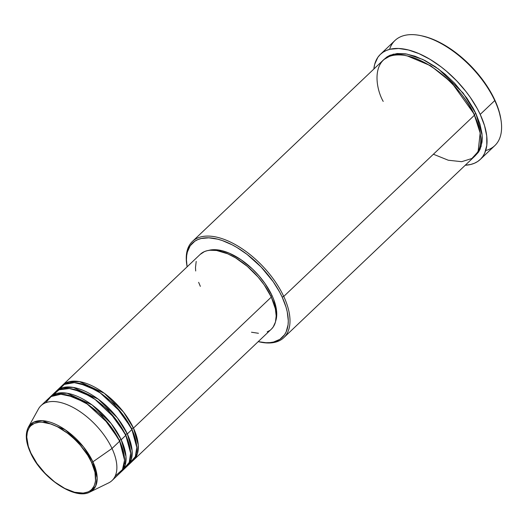 <?xml version="1.0" encoding="UTF-8"?>
<svg xmlns="http://www.w3.org/2000/svg" width="528" height="528" viewBox="0 0 528 528"><rect width="100%" height="100%" fill="white"/><g stroke="black" fill="none" stroke-linecap="round" stroke-linejoin="round"><path stroke-width="0.79" d="M30.565 452.859C25.76 442.391 25.014 433.858 28.334 427.258L38.399 409.055A51.605 26.347 -133.5 0 1 73.24 407.53A51.605 26.347 -133.5 0 1 112.015 448.47L119.671 441.19A51.605 26.347 -133.5 0 0 84.117 402.085A51.605 26.347 -133.5 0 0 48.642 398.416L40.986 405.689A51.605 26.347 46.5 0 1 76.461 409.365A51.605 26.347 46.5 0 1 112.015 448.47A51.605 26.347 46.5 0 1 112.081 480.513L119.737 473.233A51.605 26.347 -133.5 0 0 119.671 441.19L112.015 448.47L92.902 461.828L83.49 446.879L65.208 429.772L42.412 420.684L33.62 422.209L28.334 427.258A45.263 23.107 46.5 0 1 58.892 425.918A45.263 23.107 46.5 0 1 92.902 461.828A1.228 0.581 -25 0 1 91.522 462.244C87.932 452.126 67.445 426.314 44.794 422.44C22.585 419.529 24.889 442.583 30.908 453.07L28.288 446.285L26.75 437.012L27.37 431.772L29.297 427.522L30.723 425.825L34.445 423.364L39.197 422.222L41.903 422.162L51.018 424.01L57.638 426.875L67.749 433.343L74.224 438.86L80.203 445.097L87.734 455.281L91.522 462.244L94.981 472.27L95.535 481.034L94.255 485.8L91.707 489.489L89.984 490.875L87.985 491.951L83.233 493.093L74.587 492.254L64.792 488.44L54.681 481.972L45.144 473.411L36.98 463.492L30.908 453.07A1.228 0.581 -25 0 1 30.565 452.859C41.441 477.708 74.963 500.518 89.899 492.043L108.59 482.922A51.605 26.347 -133.5 0 0 112.015 448.47L92.902 461.828A45.263 23.107 46.5 0 1 89.899 492.043L95.647 486.163L97.172 477.985L92.902 461.828A1.228 0.581 155 0 1 91.522 462.244C97.541 472.725 99.845 495.785 77.636 492.875C54.985 489.001 34.498 463.188 30.908 453.07A1.228 0.581 155 0 1 30.565 452.859A1.228 0.581 155 0 1 30.631 452.456M61.69 386.074L68.864 381.817L79.405 381.599L104.326 393.281L123.466 411.992L133.459 428.089A1.228 0.581 -25 0 0 131.848 428.69L114.2 404.032L98.003 391.043L79.774 383.434L98.003 391.043L114.2 404.032L131.848 428.69L136.29 442.906L131.848 428.69A1.228 0.581 155 0 1 133.459 428.089A51.605 26.347 46.5 0 1 133.525 460.132A51.605 26.347 46.5 0 1 132.733 460.832L137.399 453.724L138.25 444.932L133.459 428.089L271.313 297.092L133.459 428.089A51.605 26.347 46.5 0 0 97.904 388.984A51.605 26.347 46.5 0 0 62.429 385.315A51.605 26.347 46.5 0 0 61.69 386.074M129.439 463.498L135.346 456.621L136.778 447.46L131.927 429.548L127.327 433.917L131.927 429.548A51.605 26.347 -133.5 0 0 96.373 390.443A51.605 26.347 -133.5 0 0 60.898 386.767L56.298 391.136A51.605 26.347 46.5 0 0 55.565 391.895L62.733 387.638L73.28 387.42L98.195 399.102L117.341 417.813L127.327 433.917A51.605 26.347 46.5 0 1 127.4 465.953L131.993 461.591A51.605 26.347 -133.5 0 0 131.927 429.548L121.183 412.5L100.32 392.984L87.067 385.744L74.316 382.642L64.31 384.397L58.291 390.166M56.298 391.136A51.605 26.347 46.5 0 1 91.78 394.812A51.605 26.347 46.5 0 1 127.327 433.917A1.228 0.581 -25 0 0 125.717 434.518L108.075 409.853L91.879 396.871L73.649 389.255L91.879 396.871L108.075 409.853L125.717 434.518L130.165 448.727L125.717 434.518A1.228 0.581 155 0 1 127.327 433.917L132.125 450.754L131.274 459.545L126.601 466.653A51.605 26.347 46.5 0 0 127.4 465.953M123.308 469.319L129.221 462.442L130.654 453.281L125.796 435.369L121.202 439.738L125.796 435.369A51.605 26.347 -133.5 0 0 90.248 396.264A51.605 26.347 -133.5 0 0 54.767 392.594L50.173 396.957A51.605 26.347 46.5 0 0 49.434 397.716L56.608 393.459L67.155 393.241L92.07 404.93L111.21 423.634L121.202 439.738A51.605 26.347 46.5 0 1 121.268 471.775L125.869 467.412A51.605 26.347 -133.5 0 0 125.796 435.369L115.315 418.645L95.04 399.392L82.058 392.033L69.373 388.555L59.156 389.776L52.727 395.05M50.173 396.957A51.605 26.347 46.5 0 1 85.648 400.633A51.605 26.347 46.5 0 1 121.202 439.738A1.228 0.581 -25 0 0 119.592 440.339L101.944 415.675L85.754 402.692L67.518 395.076L85.754 402.692L101.944 415.675L119.592 440.339L124.034 454.549L119.592 440.339A1.228 0.581 155 0 1 121.202 439.738L126.001 456.581L125.149 465.366L120.476 472.474A51.605 26.347 46.5 0 0 121.268 471.775M115.19 476.111L122.45 469.636L124.549 460.165L119.671 441.19L108.662 423.812L87.193 404.039L73.669 396.944L60.885 394.244L51.117 396.548L45.533 402.811M283.833 337.636L474.533 156.42A66.35 33.878 -133.5 0 0 474.448 115.223L283.747 296.439L282.137 297.04A65.122 33.244 46.5 0 1 259.149 341.847A65.122 33.244 46.5 0 1 258.212 341.642L265.894 342.712L269.894 342.619L273.577 342.025L279.866 339.346L284.519 334.785L286.176 331.848L288.07 324.806L288.288 320.767L287.252 311.857L286.011 307.065L282.137 297.04L279.543 291.911L273.167 281.648L261.109 266.996L247.012 254.344L237.072 247.573L232.082 244.787L222.301 240.557L217.609 239.151L208.831 237.824L201.148 238.511L197.815 239.606L194.858 241.184L190.205 245.751L187.361 252.021L186.655 255.73L186.443 259.763L187.117 266.825A65.122 33.244 46.5 0 1 186.958 265.881A65.122 33.244 46.5 0 1 221.364 240.24A65.122 33.244 46.5 0 1 282.137 297.04L283.747 296.439A66.35 33.878 46.5 0 1 283.833 337.636A66.35 33.878 46.5 0 1 259.736 341.966A66.35 33.878 -133.5 0 0 260.324 342.098A66.35 33.878 -133.5 0 0 283.747 296.439L474.448 115.223C469.049 99.997 438.207 61.142 404.111 55.308C370.682 50.926 374.147 85.635 383.209 101.416M501.026 120.186L500.841 118.998A71.267 36.386 -133.5 0 0 494.677 99.726L494.756 100.577A72.494 37.013 46.5 0 1 501.026 120.186A72.494 37.013 46.5 0 1 485.701 150.533M383.909 59.519L393.228 54.193L406.824 54.047L422.842 59.466L438.748 69.181L463.201 93.152L475.979 113.771A1.228 0.581 -25 0 0 474.368 114.371L451.625 82.559L430.756 65.789L407.227 55.895L430.756 65.789L451.625 82.559L474.368 114.371L480.091 132.568L474.368 114.371A1.228 0.581 155 0 1 475.979 113.771L479.926 123.981L481.965 133.531L482.242 137.94L482.024 142.058L480.097 149.233L478.408 152.222L475.279 155.668L481.114 146.507L482.13 135.267L475.979 113.771L473.332 108.537L466.838 98.083L454.555 83.153L445.137 74.263L435.151 66.62L424.981 60.529L415.015 56.219L405.643 53.856L397.214 53.526L390.067 55.249L387.057 56.859L383.909 59.519M133.525 460.132L271.379 329.129A51.605 26.347 -133.5 0 0 271.313 297.092L275.365 308.827L276.184 315.896L275.458 322.027L273.2 327.004L271.531 328.99M271.999 295.508L271.009 296.452L271.999 295.508L273.669 299.429L276.547 310.51L276.586 316.985L275.715 320.938A50.378 25.72 -133.5 0 0 271.999 295.508A50.378 25.72 -133.5 0 0 208.685 250.404L215.292 249.698L222.077 250.727L229.456 253.275L240.999 259.71L252.232 268.785L259.063 275.913L265.056 283.595L271.999 295.508M480.295 159.416L494.848 145.589A72.494 37.013 -133.5 0 0 494.756 100.577L480.203 114.411A72.494 37.013 46.5 0 1 480.295 159.416A72.494 37.013 46.5 0 1 465.254 165.238L470.672 164.479L474.388 163.264L477.675 161.502L480.506 159.212L482.856 156.42L484.704 153.153L486.809 145.319L486.743 136L484.513 125.565L480.203 114.411L494.756 100.577A72.494 37.013 -133.5 0 0 444.807 45.646A72.494 37.013 -133.5 0 0 394.97 40.484L380.424 54.318A72.494 37.013 46.5 0 1 430.261 59.473A72.494 37.013 46.5 0 1 480.203 114.411L477.312 108.695L470.217 97.271L466.072 91.667L456.799 80.956L446.503 71.24L441.104 66.878L430.036 59.341L418.981 53.632L408.368 49.962L398.594 48.484L390.047 49.249L386.331 50.47L383.044 52.232L380.213 54.516L377.863 57.308L374.695 64.291L373.844 69.043A72.494 37.013 46.5 0 1 380.424 54.318M421.773 35.851L429.198 37.91L434.491 39.976L445.361 45.593L456.238 52.998L466.706 61.921L471.662 66.845L480.784 77.372L484.856 82.876L491.839 94.109L497.039 105.27L498.914 110.689L500.848 119.057M433.396 154.229L448.279 160.228L461.67 161.687L471.867 158.499L478.091 151.661L480.17 133.063L474.448 115.223A66.35 33.878 -133.5 0 0 428.736 64.944A66.35 33.878 -133.5 0 0 383.123 60.225L192.423 241.441A66.35 33.878 46.5 0 1 238.036 246.167A66.35 33.878 46.5 0 1 283.747 296.439A66.35 33.878 -133.5 0 0 221.826 238.57A66.35 33.878 -133.5 0 0 186.773 264.693L186.958 265.881M186.866 265.294A66.35 33.878 46.5 0 1 192.423 241.441M269.511 330.614L267.175 331.868M258.443 333.28L251.486 332.231M200.35 286.354L198.64 282.335M195.697 270.983L195.479 267.551L196.205 261.413M200.132 254.456L204.488 251.572L207.134 250.708L210.052 250.239L216.605 250.49L227.733 253.823L235.6 257.888L247.322 266.363L258.06 277.022L264.205 284.889L271.313 297.092A51.605 26.347 -133.5 0 0 235.759 257.987A51.605 26.347 -133.5 0 0 200.284 254.311L62.429 385.315M389.572 49.368A72.494 37.013 46.5 0 1 420.658 35.614A72.494 37.013 46.5 0 1 494.756 100.577L494.677 99.726A71.267 36.386 -133.5 0 0 421.839 35.858L420.658 35.614M60.588 389.268L61.499 388.014M260.324 342.098L259.149 341.847M124.331 463.531L125.671 463.261"/></g></svg>
